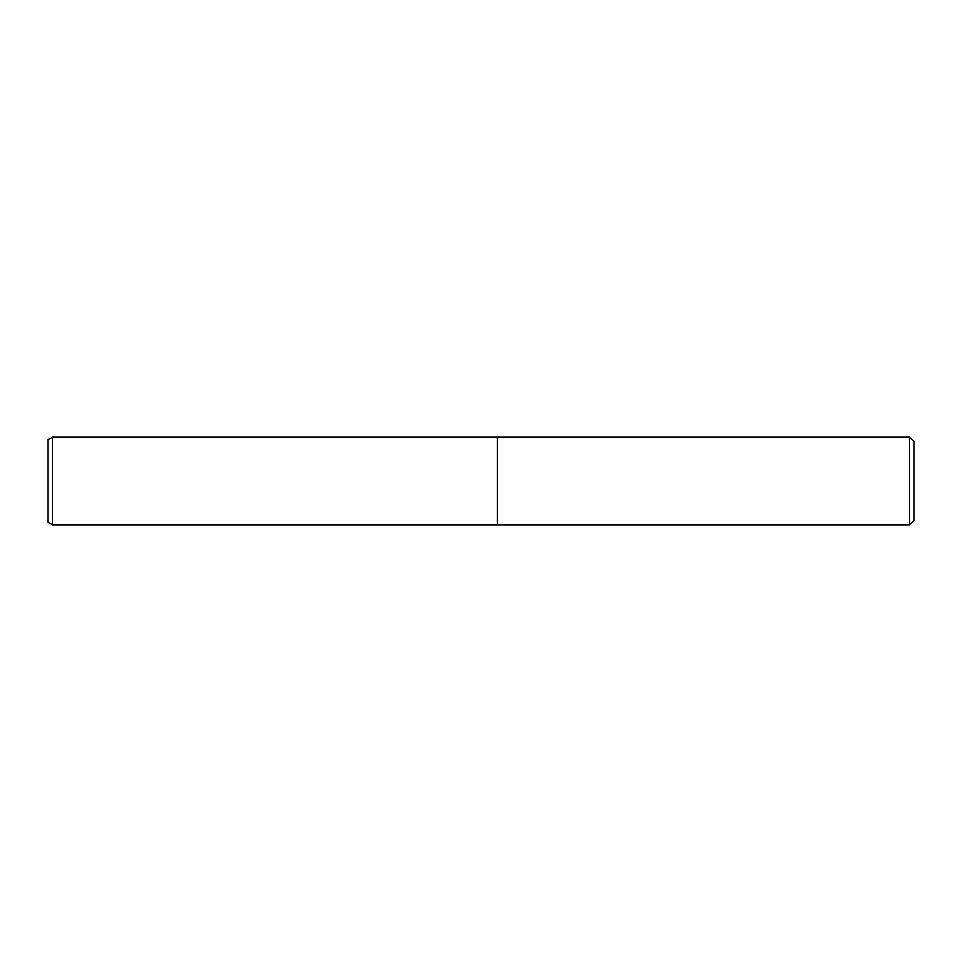 <?xml version="1.0" encoding="UTF-8"?>
<svg xmlns="http://www.w3.org/2000/svg" width="962" height="962" viewBox="0 0 962 962"><rect width="100%" height="100%" fill="white"/><g stroke="black" fill="none" stroke-linecap="round" stroke-linejoin="round"><path stroke-width="1.44" d="M52.489 524.843L48.1 522.306L52.489 524.843L52.489 437.157L497.438 437.157L497.438 524.843L52.489 524.843L909.511 524.843L497.438 524.843L497.438 437.157L909.511 437.157L913.9 441.546L913.9 520.454L909.511 524.843L909.511 437.157M48.1 522.306L48.1 439.694L52.489 437.157M909.511 524.843L913.9 520.454"/></g></svg>

